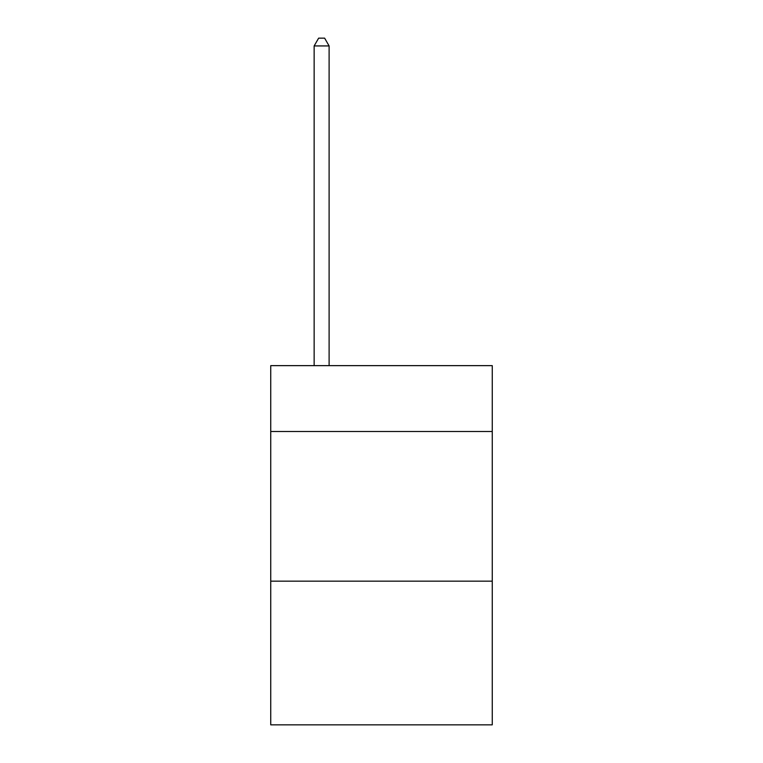 <?xml version="1.0" encoding="UTF-8"?>
<svg xmlns="http://www.w3.org/2000/svg" width="763" height="763" viewBox="0 0 763 763"><rect width="100%" height="100%" fill="white"/><g stroke="black" fill="none" stroke-linecap="round" stroke-linejoin="round"><path stroke-width="1.14" d="M492.259 431.486L492.259 365.639L270.741 365.639L270.741 431.486L492.259 431.486L492.259 724.85L270.741 724.85L270.741 431.486M492.259 581.168L270.741 581.168M329.111 365.639L329.111 45.933L314.146 45.933L314.146 365.639M314.146 45.933L318.638 38.15L324.628 38.15L329.111 45.933"/></g></svg>
